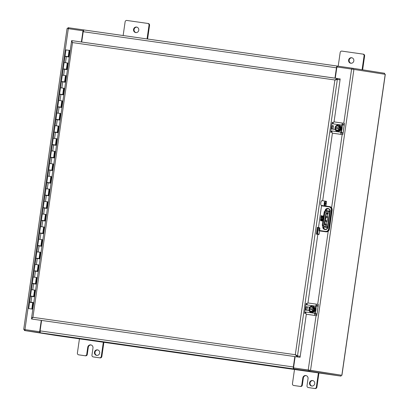 <?xml version="1.0" encoding="UTF-8"?>
<svg xmlns="http://www.w3.org/2000/svg" width="409" height="409" viewBox="0 0 409 409"><rect width="100%" height="100%" fill="white"/><g stroke="black" fill="none" stroke-linecap="round" stroke-linejoin="round"><path stroke-width="0.61" d="M335.278 78.185L336.786 67.72A0.767 0.726 99 0 1 337.614 67.066L351.592 69.06L343.775 123.283M340.953 376.111L341.091 375.165L309.787 370.232L293.82 367.952L293.682 368.898L341.009 376.122L341.091 375.165L341.934 375.288L385.298 74.346L351.592 69.06M41.268 320.426L39.75 330.958A0.767 0.726 99 0 1 38.921 331.612L24.944 329.618L68.308 28.681L67.066 28.507L23.702 329.45L24.489 329.577M68.308 28.681L82.286 30.67A0.767 0.726 99 0 1 82.894 31.534L81.386 41.994M83.073 31.018L83.334 31.058M24.944 329.618L23.702 329.45M341.934 375.288L294.245 368.008A0.767 0.726 99 0 1 293.636 367.149L295.155 356.612L293.636 367.021A0.895 0.286 98.1 0 0 293.631 367.655L293.319 368.289L293.846 368.923L293.437 368.535M39.259 331.663A0.767 0.726 -81 0 0 40.051 331.004L41.57 320.467M81.693 42.04L83.201 31.58A0.767 0.726 -81 0 0 82.592 30.721L82.296 30.675M337.159 67.01L337.537 67.061M82.546 30.711L83.676 31.145M384.46 74.213L384.593 73.277L353.289 68.344L337.323 66.064L337.185 67.01M335.262 78.18L336.75 67.848A0.895 0.286 -81.9 0 1 336.919 67.24L336.801 66.544L337.323 66.064L336.801 66.544A1.851 0.598 98.1 0 0 336.443 67.802L334.956 78.139M83.226 30.808L83.359 29.862L68.047 27.684M83.364 29.862L84.049 29.964L83.554 30.445L83.359 29.862L337.282 66.064L84.049 29.964M337.297 66.064L336.801 66.544M83.554 30.445A1.851 0.598 98.1 0 0 83.201 31.703L336.443 67.802M81.713 42.04L83.201 31.703M341.009 376.122L56.994 335.641L24.407 330.518L39.719 332.696L39.857 331.75L24.545 329.572M40.384 331.561L39.857 331.75M293.82 367.952L293.631 367.655M40.072 332.19L39.719 332.696L40.414 332.798L40.072 332.19A1.851 0.598 -81.9 0 1 40.087 330.876L41.59 320.472M293.319 368.289A1.851 0.598 -81.9 0 1 293.335 366.975L40.087 330.876M294.833 356.566L293.335 366.975M32.843 309.163L28.686 308.575L32.838 309.173M70.118 50.491L69.602 50.419L68.661 56.979L65.016 56.462L64.141 62.521L66.928 62.914M33.272 302.532L29.632 302.011L33.272 302.527L32.331 309.086M32.158 289.761L34.198 290.042M36.876 277.547L36.012 277.425M35.793 264.521L37.832 264.807M37.613 251.903L39.653 252.189M39.433 239.285L41.467 239.572M41.248 226.668L43.288 226.954M44.888 201.433L46.923 201.714M46.703 188.815L48.743 189.096M48.523 176.197L50.563 176.478M50.338 163.58L52.378 163.861M52.158 150.962L54.198 151.243M53.978 138.344L56.018 138.625M55.793 125.727L57.833 126.008M59.433 100.486L61.473 100.772M64.147 88.278L63.288 88.155M63.068 75.251L65.108 75.537M67.05 62.935L67.787 63.047L66.841 69.596L63.196 69.08L62.321 75.138L65.353 75.578M65.236 75.553L65.967 75.665L65.021 82.214L61.376 81.698L60.506 87.756L64.152 88.272L63.206 94.832L59.561 94.315L58.686 100.374L61.713 100.813M61.841 100.834L62.332 100.9L61.386 107.455L57.741 106.938L56.866 112.991L60.512 113.508L59.566 120.072L55.921 119.556L55.051 125.609L58.078 126.049M57.96 126.023L58.691 126.136L57.751 132.69L54.106 132.173L53.231 138.227L56.258 138.666M56.14 138.641L56.877 138.758L55.931 145.307L52.286 144.791L51.411 150.844L54.443 151.284M55.057 151.361L54.111 157.925L50.465 157.409L49.596 163.467L52.623 163.902M52.751 163.922L53.236 163.994L52.296 170.543L48.651 170.026L47.776 176.085L50.808 176.524M50.685 176.499L51.422 176.611L50.476 183.16L46.83 182.644L45.956 188.702L48.988 189.142M49.601 189.219L48.656 195.778L45.016 195.262L44.141 201.32L47.168 201.76M47.05 201.734L47.781 201.847L46.841 208.396L43.196 207.879L42.321 213.938L45.966 214.454L45.021 221.013L41.375 220.497L40.506 226.555L43.533 226.995M43.415 226.969L44.146 227.082L43.201 233.631L39.561 233.115L38.686 239.173L41.713 239.613M41.595 239.587L42.326 239.7L41.386 246.249L37.74 245.732L36.866 251.791L39.898 252.23M40.511 252.307L39.566 258.871L35.92 258.355L35.051 264.408L38.078 264.848M38.201 264.868L38.691 264.935L37.746 271.489L34.105 270.973L33.231 277.026L36.876 277.542L35.931 284.107L32.285 283.59L31.411 289.644L34.443 290.083M35.056 290.16L34.111 296.724L30.465 296.208L29.632 302.011M64.888 62.633L67.296 62.971M61.248 87.869L64.147 88.283M57.613 113.104L60.021 113.446L59.116 119.755L55.961 119.3L59.116 119.755M54.325 151.264L55.057 151.376M48.87 189.116L49.601 189.229M43.068 214.05L45.476 214.393L44.566 220.702L43.789 220.589L45.056 220.773L43.778 220.594M39.775 252.205L40.511 252.317M33.978 277.138L36.871 277.553M34.32 290.058L35.056 290.175M31.994 302.358L32.786 302.466L31.79 302.323L31.963 302.599M66.877 69.361L65.598 69.177L66.877 69.356M65.057 81.979L63.778 81.795L65.057 81.974M63.237 94.597L61.958 94.413L63.237 94.591M61.422 107.214L60.143 107.03L61.422 107.209M59.602 119.832L58.323 119.648L59.602 119.827M57.781 132.45L56.508 132.265L57.781 132.444M55.967 145.067L54.688 144.883L55.967 145.067M54.146 157.685L52.868 157.501L54.146 157.685M52.326 170.302L51.053 170.124L52.326 170.302M50.511 182.92L49.233 182.741L50.511 182.92M48.691 195.543L47.413 195.359L48.691 195.538M46.871 208.161L45.598 207.976L46.871 208.155M43.236 233.396L41.958 233.212L43.236 233.391M41.416 246.013L40.143 245.829L41.421 246.008M39.601 258.631L38.323 258.447L39.601 258.626M37.781 271.249L36.503 271.065L37.781 271.244M35.961 283.866L34.688 283.682L35.966 283.861M34.146 296.484L32.868 296.3L34.146 296.484M65.839 56.33L65.051 56.212L65.961 49.903L69.602 50.43M67.383 56.795L68.692 56.739L67.413 56.56M64.019 68.947L66.386 69.285L63.988 69.187M62.204 81.565L64.571 81.902L62.168 81.805M63.589 88.201L62.751 94.52L60.348 94.423M60.384 94.188L62.751 94.52M58.564 106.805L60.931 107.138L58.533 107.046M54.929 132.041L57.296 132.373L54.893 132.281M56.319 138.677L55.476 144.99L52.321 144.535L55.476 144.99M54.499 151.294L53.661 157.608L51.258 157.516M51.294 157.276L53.661 157.608M49.474 169.893L51.841 170.231L49.438 170.134M50.864 176.53L50.021 182.849L46.866 182.394L50.021 182.849M49.044 189.147L48.206 195.466L45.051 195.011L48.206 195.466M47.224 201.765L46.386 208.084L43.231 207.629L46.386 208.084M42.199 220.364L44.566 220.702M43.743 220.829L42.168 220.604M40.384 232.982L42.751 233.319L40.348 233.222M41.769 239.618L40.931 245.937L37.776 245.482L40.931 245.937M39.954 252.241L39.111 258.554L36.713 258.462M36.744 258.222L39.111 258.554M34.929 270.84L37.296 271.172L34.893 271.08M36.319 277.476L35.476 283.79L32.321 283.335L35.476 283.79M31.288 296.075L33.656 296.407L31.258 296.315M33.236 302.793L29.596 302.261L28.686 308.575M32.679 302.711L31.841 309.025M65.803 56.57L68.206 56.667L69.116 50.358M65.051 56.212L68.206 56.667M353.831 60.854A2.786 2.638 -81 0 0 351.653 57.725A2.786 2.638 -81 0 0 348.611 60.072A2.786 2.638 -81 0 0 350.784 63.237A2.786 2.638 -81 0 0 353.831 60.854M338.202 66.186L340.181 52.47A1.595 1.508 99 0 1 341.904 51.105L362.809 54.085A1.595 1.508 99 0 1 364.076 55.875L362.077 69.729M351.924 57.787A2.786 2.638 -81 0 0 351.06 63.262M364.076 55.875L364.624 55.961L362.63 69.816M364.624 55.961A1.595 1.508 -81 0 0 363.356 54.172L362.849 54.09M138.774 30.2A2.786 2.638 -81 0 0 136.596 27.071A2.786 2.638 -81 0 0 133.554 29.417A2.786 2.638 -81 0 0 135.727 32.582A2.786 2.638 -81 0 0 138.774 30.2M123.145 35.537L125.118 21.815A1.595 1.508 99 0 1 126.841 20.45L147.751 23.431A1.595 1.508 99 0 1 149.014 25.22L147.041 38.947M136.867 27.132A2.786 2.638 -81 0 0 136.003 32.608M149.014 25.22L149.566 25.307L147.588 39.024M149.566 25.307A1.595 1.508 -81 0 0 148.298 23.517L147.792 23.436M314.741 383.652A2.786 2.638 -81 0 0 312.563 380.523A2.786 2.638 -81 0 0 309.521 382.87A2.786 2.638 -81 0 0 311.694 386.035A2.786 2.638 -81 0 0 314.741 383.652M318.391 372.901L316.346 387.098A1.595 1.508 99 0 1 314.623 388.463L308.279 387.558A1.595 1.508 99 0 1 307.011 385.769L308.033 378.673A2.786 2.638 -81 0 0 305.855 375.544A2.786 2.638 -81 0 0 302.808 377.926L301.786 385.022A1.595 1.508 99 0 1 300.063 386.387L293.718 385.482A1.595 1.508 99 0 1 292.45 383.693L294.495 369.496M312.834 380.585A2.786 2.638 -81 0 0 311.97 386.06M318.943 372.977L316.893 387.185L316.346 387.098M294.224 385.564A1.595 1.508 -81 0 0 294.245 385.564A1.595 1.508 -81 0 0 294.265 385.569L300.61 386.474A1.595 1.508 -81 0 0 302.333 385.109L303.355 378.013L302.808 377.926M306.126 375.6A2.786 2.638 -81 0 0 303.355 378.013M308.258 387.558L308.805 387.64A1.595 1.508 -81 0 0 308.805 387.64A1.595 1.508 -81 0 0 308.826 387.645L315.175 388.55A1.595 1.508 -81 0 0 316.893 387.185M99.684 352.998A2.786 2.638 -81 0 0 97.506 349.869A2.786 2.638 -81 0 0 94.464 352.215A2.786 2.638 -81 0 0 96.636 355.38A2.786 2.638 -81 0 0 99.684 352.998M103.334 342.246L101.284 356.444A1.595 1.508 99 0 1 99.566 357.809L93.216 356.904A1.595 1.508 99 0 1 91.953 355.114L92.976 348.018A2.786 2.638 -81 0 0 90.793 344.889A2.786 2.638 -81 0 0 87.746 347.272L86.723 354.368A1.595 1.508 99 0 1 85.006 355.733L78.656 354.828A1.595 1.508 99 0 1 77.393 353.039L79.438 338.841M97.777 349.93A2.786 2.638 -81 0 0 96.913 355.406M103.881 342.323L101.836 356.53L101.284 356.444M79.162 354.91A1.595 1.508 -81 0 0 79.182 354.91A1.595 1.508 -81 0 0 79.203 354.915L85.553 355.82A1.595 1.508 -81 0 0 87.27 354.455L88.293 347.359L87.746 347.272M91.069 344.945A2.786 2.638 -81 0 0 88.293 347.359M93.722 356.985A1.595 1.508 -81 0 0 93.743 356.985A1.595 1.508 -81 0 0 93.768 356.991L100.113 357.895A1.595 1.508 -81 0 0 101.836 356.53M341.259 132.68L343.085 132.838L341.264 132.71M342.384 124.832L344.24 125.088M341.909 127.235L342.226 127.608L341.888 129.939L341.479 130.2M331.587 126.253A1.697 1.605 99 0 1 332.962 125.752L333.386 125.819A1.697 1.605 -81 0 0 332.768 129.152M335.252 129.505L332.481 129.111A1.697 1.605 99 0 1 331.3 128.247M342.594 124.464L344.245 124.699L342.66 124.448L342.307 125.169L341.28 132.296L341.418 133.094L342.957 133.334L342.768 134.648L341.229 134.403A2.091 0.675 -81.9 0 1 340.861 132.23L341.888 125.103A2.091 0.675 -81.9 0 1 342.849 123.135L334.041 121.882A2.091 0.675 98.1 0 0 334.035 121.882A2.091 0.675 98.1 0 0 333.079 123.845L333.136 123.452L332.016 123.293M331.996 131.366L330.871 131.212L331.996 131.366L332.052 130.972A2.091 0.675 98.1 0 0 332.42 133.15L341.229 134.403M334.035 121.882L344.434 123.385L344.204 124.694M338.524 134.029L341.495 134.469L338.524 134.029M335.477 133.6L336.679 133.769L335.477 133.595M335.666 133.625L337.195 133.85L335.666 133.631M335.4 133.6L336.612 133.769L335.4 133.595M342.768 134.648L332.42 133.15L322.681 200.768M340.503 128.6L339.598 128.835L338.263 130.655L335.687 130.215L339.051 130.711L340.518 128.482L339.705 126.171L338.882 126.11L339.608 126.095M336.484 125.87L338.724 126.197L339.235 127.91L338.667 126.309L336.484 125.87L335.467 127.373L336.581 126.013L335.702 127.409L339.945 128.017L335.216 127.337L335.083 128.196L335.682 130.215L335.175 128.206L335.682 130.205L336.454 130.41M340.068 128.533L339.945 128.017M335.094 128.196L335.227 127.327L336.336 125.686L338.483 125.113C342.093 124.515 340.891 132.843 337.594 131.258L335.866 130.318M335.232 127.311L336.454 125.635L338.938 125.987L336.387 125.645L338.943 125.987L339.705 127.976M339.598 128.835L339.102 128.769L338.044 130.174L335.993 129.883L335.339 128.232L335.861 129.996L338.044 130.174L335.993 129.883M338.933 130.762L338.243 130.522L339.051 130.711M338.054 130.307L339.102 128.769M339.235 127.91L338.724 126.197L336.638 126.023M338.033 130.18L339.092 128.763L335.569 128.262L336.055 129.893M315.17 313.749L317.016 314.04L315.17 313.78M316.29 305.901L318.151 306.157M315.814 308.304L316.131 308.677L315.794 311.009L315.385 311.269M305.492 307.323A1.697 1.605 99 0 1 306.868 306.822L309.644 307.22M309.163 310.574L306.387 310.18A1.697 1.605 99 0 1 305.206 309.316M316.5 305.533L318.151 305.768L316.571 305.518L316.218 306.239L315.191 313.366L315.324 314.163L316.868 314.403L316.678 315.717L315.135 315.472A2.091 0.675 -81.9 0 1 314.766 313.299L315.794 306.172A2.091 0.675 -81.9 0 1 316.755 304.204L307.946 302.951A2.091 0.675 98.1 0 0 306.985 304.915L307.041 304.521L305.922 304.362M305.901 312.435L304.782 312.282L305.901 312.435L305.958 312.041A2.091 0.675 98.1 0 0 306.326 314.219L315.135 315.472M306.868 306.822L309.639 307.225M307.292 306.888A1.697 1.605 -81 0 0 306.673 310.221M317.839 234.372L307.957 302.951L316.755 304.204A2.091 0.675 -81.9 0 1 316.76 304.204L318.34 304.454L318.11 305.763M312.43 315.099L314.654 315.416L312.43 315.099M314.562 315.411L313.36 315.237L314.562 315.411M309.383 314.669L310.584 314.838L309.383 314.664M309.945 314.751L311.106 314.92L309.945 314.751M309.306 314.669L310.518 314.838L309.306 314.664M316.678 315.717L306.326 314.219M314.409 309.669L313.504 309.904L312.174 311.724L309.628 311.346L312.957 311.781L314.424 309.552L313.611 307.241L312.849 307.057L313.519 307.164L312.849 307.057L313.851 309.086L309.362 308.442L309.224 309.296M309.362 308.442L313.616 309.046M313.974 309.603L313.851 309.086M308.984 309.26L309.669 311.239L308.989 309.265L309.132 308.396L310.232 306.765M313.504 309.904L308.989 309.265L309.593 311.275L310.359 311.479M312.849 307.057L310.359 306.704L309.219 308.422L310.247 306.755M312.844 311.832L312.149 311.592L312.957 311.781M311.96 311.377L313.105 309.848L311.96 311.377L309.771 311.065L309.419 309.327M309.245 309.301L309.771 311.065L311.944 311.244L309.904 310.952M309.547 308.468L310.39 306.939L312.629 307.266L310.549 307.093L309.608 308.478M313.141 308.979L312.629 307.266L313.141 308.979L312.573 307.379L310.549 307.093M309.48 309.332L309.966 310.963M326.28 211.279L329.598 211.806L329.705 211.514L327.451 227.159L327.43 226.847L324.112 226.32L323.964 225.461L326.28 211.279A0.767 0.726 99 0 0 325.682 210.425L325.666 210.42A1.595 0.511 98.1 0 0 325.666 210.42A0.767 0.726 99 0 1 325.682 210.425L329.342 210.998L329.598 211.806L327.43 226.847L326.96 227.557L323.948 227.087M325.477 227.327A0.767 0.726 99 0 1 325.467 227.322L323.033 226.939A0.767 0.726 99 0 1 323.033 226.939L324.015 227.128M326.965 213.079L326.561 213.017A0.798 0.256 98.1 0 0 326.193 213.764L324.731 223.922A0.798 0.256 98.1 0 0 324.869 224.751L325.487 224.613L327.047 221.427L327.701 217.435L327.108 213.34L326.53 213.017M324.726 224.505L325.487 224.613L325.273 224.812M326.305 223.943L326.305 223.943A1.017 0.327 98.1 0 0 325.835 224.909A1.017 0.327 98.1 0 0 326.019 225.962A1.017 0.327 98.1 0 0 326.484 225.001A1.017 0.327 98.1 0 0 326.305 223.943M327.998 212.21L327.998 212.21A1.017 0.327 98.1 0 0 327.527 213.171A1.017 0.327 98.1 0 0 327.706 214.229A1.017 0.327 98.1 0 0 328.176 213.268A1.017 0.327 98.1 0 0 327.998 212.21M325.022 221.913L326.024 217.194L325.896 215.824M336.443 79.315L335.196 80.036L337.343 79.443L337.471 78.497L334.894 79.985L295.303 354.715L297.496 355.942L295.61 354.767L296.602 355.815M337.328 79.443L340.048 79.873L337.343 79.443L334.894 79.985L72.521 42.587L71.641 40.603L71.503 41.549L72.327 42.096M32.592 317.752L31.662 318.049L31.524 318.994L32.93 317.318L31.59 317.849L71.503 41.549L72.521 42.587L32.93 317.318L295.303 354.715L297.363 356.888L297.496 355.942L300.206 356.367L297.496 355.942L337.343 79.443L340.037 79.867L337.343 79.443M337.461 78.497L71.647 40.603L340.186 78.922L334.051 121.882M305.329 312.977L304.807 313.539L304.695 312.875L305.329 312.977L305.416 312.374M306.259 303.284L306.622 303.984L305.988 303.892L304.695 312.875M305.988 303.882L306.51 303.32M305.804 309.664L306.167 307.169M306.556 304.449L306.622 303.984M330.784 131.816L331.423 131.908L330.901 132.47L330.789 131.805L332.082 122.812L332.604 122.25L332.716 122.915L332.082 122.823M331.423 131.908L331.51 131.304M331.898 128.595L332.256 126.1M332.65 123.38L332.716 122.915M300.058 357.313L31.524 318.994L300.068 357.313L306.331 314.219M306.903 310.252L307.384 306.903M332.998 129.183L333.478 125.834M318.09 234.413L318.81 234.515L319.102 234.168L318.81 234.515L316.315 234.132L318.09 234.413M318.504 227.532L321.561 205.441L324.966 205.926L325.62 205.635L325.927 206.064L325.032 206.325L329.097 206.903C330.656 207.302 331.397 208.355 331.326 210.052L328.596 228.979C328.187 230.63 327.18 231.433 325.569 231.382L319.056 230.451L319.567 230.921L319.102 234.168L317.568 233.928L317.031 234.234L318.013 227.455L319.097 227.624A0.383 0.363 -81 0 0 319.097 227.624L319.097 227.624A0.383 0.363 -81 0 1 319.398 228.053L318.013 227.455L319.102 227.624M321.919 200.655L325.319 201.141L321.914 200.655A2.393 0.772 98.1 0 0 321.914 200.655A2.393 0.772 98.1 0 0 320.814 202.91A2.393 0.772 98.1 0 0 321.239 205.39L321.561 205.441M318.013 227.455L317.292 227.353L316.315 234.132M326.52 201.714L325.625 201.571C324.971 200.747 324.194 206.136 325.053 205.548L325.947 205.686L326.52 201.714A0.383 0.363 -81 0 0 326.224 201.284L326.224 201.284A0.383 0.363 -81 0 0 326.218 201.284L326.54 201.719L325.947 205.686L326.244 206.116M325.656 203.61C325.262 204.848 325.053 204.812 325.022 203.508C325.421 202.271 325.63 202.307 325.656 203.61A0.997 0.322 -81.9 0 1 325.201 204.546A0.997 0.322 -81.9 0 1 325.022 203.513A0.997 0.322 -81.9 0 1 325.482 202.573A0.997 0.322 -81.9 0 1 325.656 203.61M322.798 217.608L322.583 217.726A0.716 0.68 99 0 1 321.863 218.764A0.716 0.68 99 0 1 321.397 217.685L321.014 217.44A1.196 1.13 -81 0 0 321.791 219.234A1.196 1.13 -81 0 0 323.044 217.644L323.427 215.932L322.977 215.865L322.793 217.123L322.333 217.061L322.481 216.034L322.047 215.972L321.898 216.995L321.454 216.934L321.632 215.676L321.183 215.609L320.932 217.343L322.583 217.726M321.131 219.137L320.687 219.076L320.538 220.108A0.716 0.68 -81 0 0 321.842 220.451L322.18 219.761L322.226 221.07L322.675 221.136L322.824 220.103A0.716 0.68 -81 0 0 322.261 219.306A0.716 0.68 -81 0 0 321.479 219.919L321.172 220.436L321.131 219.137L320.728 219.081L320.579 220.114L321.116 220.911M322.844 226.652C322.215 230.042 327.502 230.799 327.854 227.363L330.155 211.397C330.784 208.002 325.498 207.251 325.145 210.681M319.209 230.865L319.603 230.921L319.879 228.125L319.311 227.655M321.883 218.769A0.716 0.68 -81 0 0 322.624 217.731M321.183 215.609L320.973 217.348M321.632 215.676L321.223 215.615M321.454 216.934L321.898 216.995M322.047 215.972L321.939 217.005M322.481 216.034L322.087 215.978M322.333 217.061L322.793 217.123M322.977 215.865L322.834 217.133M323.427 215.932L323.018 215.87M321.045 217.46A1.196 1.13 -81 0 0 321.811 219.239M322.282 219.306A0.716 0.68 -81 0 0 321.52 219.924L321.474 220.241M322.374 220.037L322.266 221.075M322.415 220.047L322.22 219.766M82.306 30.675L82.592 30.721M38.921 331.612L39.177 331.653M385.201 74.331L341.837 375.273M353.913 69.397L310.543 370.339M343.586 124.607L343.534 124.975M342.394 132.874L342.343 133.237M342.149 134.561L331.592 207.828M328.222 231.208L317.686 304.352M317.491 305.676L317.44 306.044M316.3 313.943L316.249 314.306M316.06 315.63L308.222 369.997M83.201 31.58L82.894 31.534M39.75 330.958L40.051 331.004M351.873 69.101L352.006 68.155M68.676 27.771L68.543 28.712M353.289 68.344L353.151 69.285M25.174 329.659L25.036 330.605M308.366 370.989L308.504 370.043M309.649 371.178L309.787 370.232M293.657 368.898L40.414 332.798M66.35 56.646L65.481 62.705M64.535 69.269L63.661 75.322M62.715 81.887L61.841 87.94M60.895 94.505L60.026 100.558M59.08 107.122L58.206 113.181M57.26 119.74L56.386 125.798M55.44 132.358L54.571 138.416M53.625 144.975L52.751 151.033M51.805 157.593L50.931 163.651M49.985 170.21L49.116 176.269M48.17 182.828L47.296 188.886M46.35 195.446L45.476 201.504M44.53 208.063L43.661 214.122M42.715 220.686L41.841 226.739M40.895 233.304L40.021 239.357M39.075 245.921L38.206 251.975M37.26 258.539L36.386 264.592M35.44 271.157L34.566 277.215M33.62 283.774L32.751 289.833M31.805 296.392L30.966 302.195M294.265 385.569L293.718 385.482M300.61 386.474L300.063 386.387M302.333 385.109L301.786 385.022M308.826 387.645L308.279 387.558M315.175 388.55L314.623 388.463M85.553 355.82L85.006 355.733M87.27 354.455L86.723 354.368M93.768 356.991L93.216 356.904M100.113 357.895L99.566 357.809M344.189 125.205L343.085 132.838L341.3 132.557L341.684 129.909M342.021 127.572L342.359 124.919M332.052 130.972L340.861 132.23M341.888 125.103L333.079 123.845M332.962 125.752L333.386 125.819M338.662 125.016A3.231 3.057 99 0 1 341.188 128.661A3.231 3.057 99 0 1 337.65 131.396C339.797 131.447 340.988 130.348 341.229 128.109C340.717 126.018 339.864 124.985 338.662 125.016L338.58 125.001A3.231 3.057 99 0 1 341.106 128.646A3.231 3.057 99 0 1 337.573 131.386A3.231 3.057 99 0 1 335.058 127.715A3.231 3.057 99 0 1 338.58 125.001C333.698 124.878 334.531 131.764 337.573 131.386L337.655 131.401M335.61 129.985L335.094 128.252M335.216 127.337L336.331 125.696L335.211 127.337M340.084 128.411L340.518 128.482M338.882 126.11L339.531 127.951M339.419 128.809L338.243 130.522L335.763 130.169M318.095 306.275L316.995 313.907L315.211 313.626L315.595 310.978M315.927 308.642L316.269 305.988M305.958 312.041L314.766 313.299M315.794 306.172L306.985 304.915M312.573 306.085A3.231 3.057 99 0 1 315.094 309.731A3.231 3.057 99 0 1 311.561 312.466C313.703 312.517 314.894 311.418 315.14 309.178C314.623 307.087 313.769 306.055 312.573 306.085L312.491 306.07A3.231 3.057 99 0 1 315.012 309.715A3.231 3.057 99 0 1 311.484 312.456A3.231 3.057 99 0 1 308.964 308.785A3.231 3.057 99 0 1 312.491 306.07C307.609 305.947 308.442 312.834 311.484 312.456L311.566 312.471M310.313 306.704L312.389 306.183C315.999 305.584 314.802 313.913 311.505 312.328L309.771 311.387M309.521 311.055L309.005 309.322M309.127 308.406L310.242 306.765M313.989 309.48L314.424 309.552M312.788 307.179L313.437 309.02M313.33 309.879L312.149 311.592L309.669 311.239M309.373 308.442L310.39 306.939M326.96 227.557L323.044 226.944A1.595 0.511 -81.9 0 1 322.767 225.287L322.292 225.221M323.964 225.461L323.003 225.318L324.935 211.918A1.595 0.511 98.1 0 1 325.666 210.42L325.431 210.39A1.595 0.511 -81.9 0 0 324.695 211.882L325.896 212.061M324.112 226.32A0.767 0.726 99 0 1 323.284 226.975A1.595 0.511 98.1 0 1 323.003 225.318L324.695 211.882L324.184 211.816L325.666 210.42M327.706 216.862L326.034 216.627M326.341 213.227L327.108 213.34M327.2 220.88L325.528 220.64M326.024 217.194L327.701 217.435M325.375 221.187L327.047 221.427M324.225 211.821L322.251 225.216L323.033 226.939M323.626 227.036A2.29 2.168 -81 0 0 325.278 229.311M328.289 208.825A2.29 2.168 -81 0 0 326.019 210.477M325.947 205.686A0.383 0.363 -81 0 0 326.193 206.105M329.357 206.555L329.598 206.596A3.185 3.016 99 0 1 332.128 210.175L329.403 229.101A3.185 3.016 99 0 1 325.958 231.831L319.603 230.921M329.352 211.003L325.682 210.425A2.29 2.168 99 0 1 329.92 211.361L327.619 227.332A2.29 2.168 99 0 1 323.299 226.985M321.627 205.839L325.032 206.325L324.644 205.875A2.393 0.772 -81.9 0 1 324.219 203.396A2.393 0.772 -81.9 0 1 325.319 201.141A2.393 0.772 -81.9 0 1 325.324 201.141L326.218 201.284L325.329 201.141A0.383 0.363 99 0 1 325.625 201.571M329.097 206.903L329.271 206.545L325.927 206.064L329.271 206.545A3.185 3.016 99 0 1 331.806 210.124L332.128 210.175M331.326 210.052L331.806 210.124L329.076 229.05L329.403 229.101M328.596 228.979L329.076 229.05A3.185 3.016 99 0 1 325.636 231.78L325.569 231.382M318.437 227.9L317.568 233.928M319.056 230.451L319.398 228.053L319.879 228.125M325.053 205.548A0.383 0.363 99 0 1 324.644 205.875L321.239 205.39M327.854 227.363L327.619 227.332C327.261 228.708 326.433 229.362 325.114 229.291M330.155 211.397L329.899 211.361L327.599 227.327M329.271 206.545L329.639 206.601C331.418 207.072 332.251 208.263 332.149 210.18L329.424 229.106C328.974 230.993 327.819 231.898 325.963 231.831M67.858 28.615L67.991 27.674M384.511 74.223L384.644 73.288M24.489 329.562L24.356 330.508M66.386 69.285L67.296 62.976M63.231 68.83L64.141 62.521M64.571 81.902L65.476 75.593M61.416 81.447L62.321 75.138M59.596 94.065L60.506 87.756M60.931 107.138L61.841 100.829M57.776 106.683L58.686 100.374M55.961 119.3L56.866 112.991M57.296 132.373L58.206 126.064M54.141 131.918L55.051 125.609M52.321 144.535L53.231 138.227M50.506 157.158L51.411 150.844M51.841 170.231L52.751 163.917M48.686 169.776L49.596 163.467M46.866 182.394L47.776 176.085M45.051 195.011L45.956 188.702M43.231 207.629L44.141 201.32M41.411 220.246L42.321 213.938M42.751 233.319L43.661 227.01M39.596 232.864L40.506 226.555M37.776 245.482L38.686 239.173M35.956 258.099L36.866 251.791M37.296 271.172L38.206 264.863M34.141 270.717L35.051 264.408M32.321 283.335L33.231 277.026M33.656 296.407L34.566 290.099M30.501 295.952L31.411 289.644M362.829 54.09L363.376 54.172M147.772 23.436L148.319 23.517M293.698 385.482L294.245 385.564M93.196 356.904L93.743 356.985M343.125 132.951L344.255 125.113M342.998 133.344L342.808 134.653M344.245 124.699L344.434 123.385M338.943 125.987L339.613 126.095M317.031 314.02L318.161 306.183M316.909 314.414L316.719 315.722M318.151 305.768L318.34 304.454M313.003 309.833L311.939 311.249M340.048 79.873L340.186 78.922M300.206 356.367L300.068 357.313M323.667 226.775C323.596 228.161 324.189 229.014 325.436 229.342M328.453 208.846C327.134 208.774 326.31 209.428 325.968 210.804M319.102 234.296L319.587 230.921M328.13 208.794C329.378 209.117 329.966 209.975 329.899 211.361"/></g></svg>

